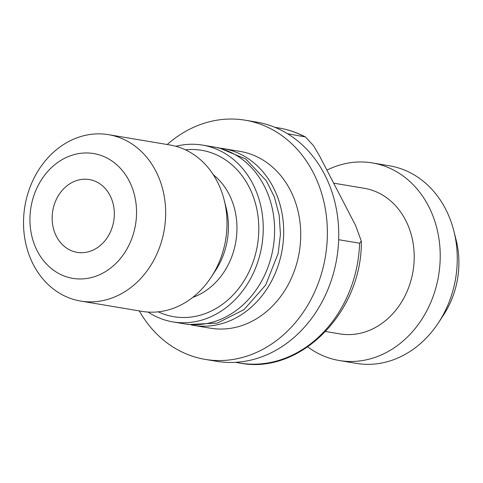 <?xml version="1.0" encoding="UTF-8"?>
<svg xmlns="http://www.w3.org/2000/svg" width="483" height="483" viewBox="0 0 483 483"><rect width="100%" height="100%" fill="white"/><g stroke="black" fill="none" stroke-linecap="round" stroke-linejoin="round"><path stroke-width="0.72" d="M287.566 133.731L305.407 136.943L313.479 145.649L319.655 156.142L355.621 225.525L361.326 241.138L359.606 243.215L338.655 239.701M108.56 134.672L169.907 144.972A84.356 70.669 99.5 0 1 224.148 199.896L226.11 207.672A68.538 57.417 99.5 0 1 215.575 270.45L211.174 277.157A84.356 70.669 99.5 0 1 141.972 311.36L80.631 301.06A84.356 70.669 99.5 0 1 24.518 236.688A84.356 70.669 99.5 0 1 58.449 148.13A84.356 70.669 99.5 0 1 108.56 134.672A84.356 70.669 99.5 0 1 164.286 229.57A84.356 70.669 99.5 0 1 80.631 301.06M175.903 146.301A89.627 75.082 99.5 0 1 202.57 145.111A89.627 75.082 99.5 0 1 261.78 245.932A89.627 75.082 99.5 0 1 172.89 321.895A89.627 75.082 99.5 0 1 148.076 312.06M333.862 183.19L364.242 188.292A73.814 61.836 99.5 0 1 413.001 271.319A73.814 61.836 99.5 0 1 339.803 333.88L325.705 331.513M56.125 163.659A63.267 53.003 99.5 0 1 136.544 211.681A63.267 53.003 99.5 0 1 57.042 272.539A63.267 53.003 99.5 0 1 56.125 163.659M67.421 185.454A36.907 30.918 99.5 0 1 89.349 179.561A36.907 30.918 99.5 0 1 113.728 221.081A36.907 30.918 99.5 0 1 77.129 252.355A36.907 30.918 99.5 0 1 52.581 224.197A36.907 30.918 99.5 0 1 67.421 185.454M224.148 199.896A84.356 70.669 99.5 0 1 211.174 277.157M202.57 145.111L213.927 147.019A89.627 75.082 99.5 0 1 273.137 247.839A89.627 75.082 99.5 0 1 184.246 323.803L172.89 321.895M220.761 148.209A89.627 75.082 99.5 0 1 223.013 148.541A89.627 75.082 99.5 0 1 282.223 249.367A89.627 75.082 99.5 0 1 193.333 325.325A89.627 75.082 99.5 0 1 191.099 324.908M223.013 148.541L240.051 151.402A89.627 75.082 99.5 0 1 299.261 252.229A89.627 75.082 99.5 0 1 210.371 328.186L193.333 325.325M167.209 144.52A121.263 101.581 99.5 0 1 173.252 139.551A121.263 101.581 99.5 0 1 245.286 120.207A121.263 101.581 99.5 0 1 325.391 256.612A121.263 101.581 99.5 0 1 205.136 359.382A121.263 101.581 99.5 0 1 139.279 310.907M245.286 120.207L256.648 122.114A121.263 101.581 99.5 0 1 336.754 258.52A121.263 101.581 99.5 0 1 216.493 361.29L205.136 359.382M326.943 170.125A100.174 83.915 99.5 0 1 372.411 162.934A100.174 83.915 99.5 0 1 438.588 275.618A100.174 83.915 99.5 0 1 339.241 360.511A100.174 83.915 99.5 0 1 307.78 346.903M372.411 162.934L389.449 165.79A100.174 83.915 99.5 0 1 453.863 231.013A100.174 83.915 99.5 0 1 438.455 322.759A100.174 83.915 99.5 0 1 356.279 363.373L339.241 360.511M453.863 231.013L456.127 239.997A81.911 68.616 99.5 0 1 443.533 315.013L438.455 322.759M359.606 243.215A119.156 99.818 99.5 0 1 239.556 363.023L235.444 362.335M213.329 174.755A68.538 57.417 99.5 0 1 235.837 241.578A68.538 57.417 99.5 0 1 192.741 297.389M158.237 311.831A84.356 70.669 -80.5 0 0 257.421 245.201A84.356 70.669 -80.5 0 0 185.436 149.833M305.407 136.943C297.033 132.541 288.236 129.565 279.011 128.007A119.156 99.818 99.5 0 1 304.314 136.544M361.326 241.138C362.371 311.722 300.317 375.339 239.556 363.023M279.011 128.007L274.899 127.313M216.167 147.436L219.222 147.913L245.811 159.058L266.381 180.847L274.435 197.161L279.186 215.249L280.442 234.279L278.16 253.394L265.68 285.055L244.042 309.609L217.302 323.109L188.485 324.51L186.498 324.135"/></g></svg>
